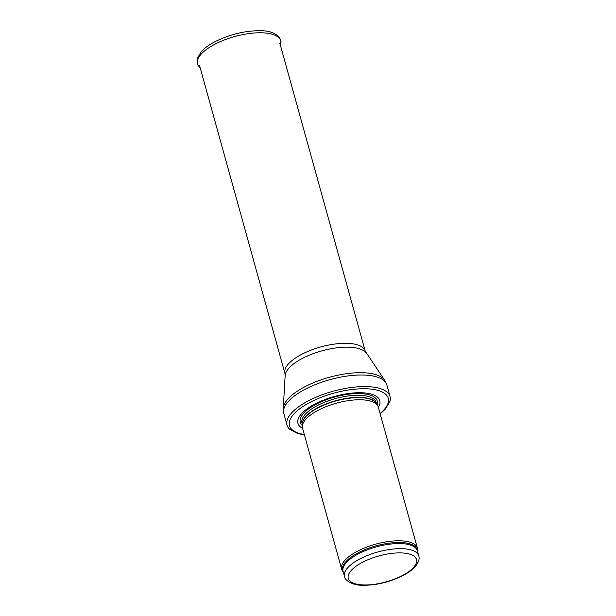 <?xml version="1.0" encoding="UTF-8"?>
<svg xmlns="http://www.w3.org/2000/svg" width="616" height="616" viewBox="0 0 616 616"><rect width="100%" height="100%" fill="white"/><g stroke="black" fill="none" stroke-linecap="round" stroke-linejoin="round"><path stroke-width="0.92" d="M417.471 551.297L417.571 550.373A39.309 14.946 164.5 0 0 417.402 548.094A39.309 14.946 164.5 0 0 375.529 544.197A39.309 14.946 164.5 0 0 341.641 569.107A39.309 14.946 164.5 0 0 342.665 571.148L343.228 571.887M417.402 548.094L378.293 407.076A39.309 14.946 164.5 0 0 377.623 405.559A39.309 14.946 164.5 0 0 336.421 403.18A39.309 14.946 164.5 0 0 302.325 426.441A39.309 14.946 164.5 0 0 302.533 428.089L341.641 569.107M378.37 407.345A42.458 16.139 164.5 0 0 334.542 396.419A42.458 16.139 164.5 0 0 302.61 428.359M380.195 413.937L385.37 409.078L389.943 401.363A53.461 20.328 164.5 0 0 390.051 396.535A53.461 20.328 164.5 0 0 333.102 391.229A53.461 20.328 164.5 0 0 287.017 425.109A53.461 20.328 164.5 0 0 289.605 429.19L297.497 433.448L304.435 434.942M418.734 555.84A38.523 14.645 164.5 0 0 377.693 552.021A38.523 14.645 164.5 0 0 344.49 576.43C344.814 580.95 353.646 585.246 360.791 585.2C374.636 585.724 388.573 582.574 402.595 575.744C407.753 573.096 411.804 570.208 414.753 567.097C418.549 562.601 419.873 558.843 418.734 555.84L417.317 550.727A38.523 14.645 164.5 0 0 376.276 546.908A38.523 14.645 164.5 0 0 343.066 571.317L344.49 576.43M361.785 584.869A35.382 13.452 -15.5 0 1 368.961 559.313A35.382 13.452 -15.5 0 1 416.416 562.631A35.382 13.452 -15.5 0 1 361.785 584.869M417.44 551.174A38.716 14.722 164.5 0 0 375.991 545.876A38.716 14.722 164.5 0 0 343.189 571.764M377.623 405.559L376.23 403.311A38.569 14.661 164.5 0 0 335.805 400.978A38.569 14.661 164.5 0 0 302.356 423.8L302.325 426.441M376.453 403.665A38.523 14.645 164.5 0 0 335.735 400.708A38.523 14.645 164.5 0 0 302.356 424.216M376.592 403.896L376.199 402.479A38.523 14.645 164.5 0 0 335.166 398.66A38.523 14.645 164.5 0 0 301.955 423.069L302.348 424.486M377.138 404.774A39.955 15.192 164.5 0 0 334.711 397.027A39.955 15.192 164.5 0 0 302.333 425.517M380.08 413.528A51.259 19.489 164.5 0 0 368.953 388.912A51.259 19.489 164.5 0 0 301.185 407.707A51.259 19.489 164.5 0 0 304.319 434.534M390.051 396.535L386.848 384.962A53.461 20.328 164.5 0 0 329.899 379.656A53.461 20.328 164.5 0 0 283.807 413.536L287.017 425.109M366.158 353.145A42.381 16.116 164.5 0 0 321.906 350.843A42.381 16.116 164.5 0 0 285.154 375.606L284.9 373.327A41.672 15.847 164.5 0 1 320.82 346.923A41.672 15.847 164.5 0 1 365.203 351.058L384.623 380.188A53.03 20.166 164.5 0 0 329.244 377.308A53.03 20.166 164.5 0 0 283.26 408.3L283.807 413.536M264.226 32.91A43.12 16.393 164.5 0 0 216.185 43.559A43.12 16.393 164.5 0 0 198.491 65.812C197.189 64.549 196.789 62.077 197.289 58.397L201.401 51.474C204.651 47.986 209.194 44.714 215.046 41.672C231.1 33.818 247.047 30.192 262.886 30.8C268.892 30.969 273.958 32.694 278.101 35.982C280.426 38.877 281.35 41.203 280.888 42.958A43.12 16.393 164.5 0 0 264.226 32.91M384.623 380.188L386.848 384.962M285.154 375.606L283.26 408.3M365.203 351.058L279.787 43.058M284.9 373.327L199.484 65.334M198.491 65.812L200.369 68.538M280.888 42.958L280.68 46.269"/></g></svg>
